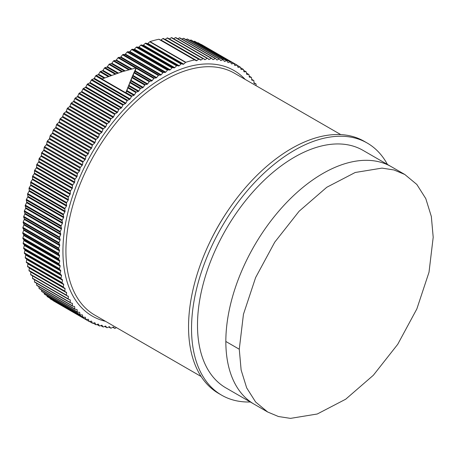 <?xml version="1.0" encoding="UTF-8"?>
<svg xmlns="http://www.w3.org/2000/svg" width="456" height="456" viewBox="0 0 456 456"><rect width="100%" height="100%" fill="white"/><g stroke="black" fill="none" stroke-linecap="round" stroke-linejoin="round"><path stroke-width="0.68" d="M367.245 143.059L364.264 141.337A145.572 84.046 120 0 0 252.088 180.337A145.572 84.046 120 0 0 188.545 326.832A145.572 84.046 120 0 0 218.698 393.471L221.679 395.198A145.572 84.046 -60 0 1 191.531 328.559A145.572 84.046 -60 0 1 255.069 182.058A145.572 84.046 -60 0 1 367.245 143.059A145.572 84.046 -60 0 1 387.452 164.468M250.321 401.987A145.572 84.046 -60 0 1 221.679 395.198M404.797 174.483L416.835 184.463L425.79 198.611L431.33 216.463L433.2 237.262L429.016 272.215L416.847 308.929L397.723 344.32L373.333 375.277L345.711 399.205L317.262 414.002L290.483 418.38L278.451 416.522L267.666 412.002L255.628 402.021L246.679 387.879L241.133 370.027L239.269 349.228L243.453 314.275L255.622 277.561L274.74 242.17L299.136 211.213L326.752 187.285L355.201 172.488L381.98 168.11L394.012 169.968L404.797 174.483L363.027 150.366A137.131 79.173 120 0 0 257.355 187.108A137.131 79.173 120 0 0 197.494 325.111A137.131 79.173 120 0 0 225.897 387.891L254.243 404.25A137.131 79.173 -60 0 1 225.84 341.476A137.131 79.173 -60 0 1 285.701 203.473A137.131 79.173 -60 0 1 391.373 166.731L391.373 166.731A137.131 79.173 -60 0 1 391.47 166.793M116.417 327.602L115.14 328.337A0.844 0.484 -60 0 1 114.718 328.383A0.844 0.484 -60 0 1 114.65 328.326L113.538 327.134A0.844 0.484 120 0 0 113.47 327.077A0.844 0.484 120 0 0 113.333 327.043A0.844 0.484 120 0 0 113.071 327.106L111.133 328.132A0.844 0.484 -60 0 1 110.74 328.155A0.844 0.484 -60 0 1 110.654 328.086L109.611 326.798A0.844 0.484 120 0 0 109.417 326.69A0.844 0.484 120 0 0 109.161 326.741L107.228 327.664A0.844 0.484 -60 0 1 106.858 327.676A0.844 0.484 -60 0 1 106.761 327.59L105.792 326.211A0.844 0.484 120 0 0 105.695 326.12A0.844 0.484 120 0 0 105.604 326.086A0.844 0.484 120 0 0 105.353 326.125L103.426 326.941A0.844 0.484 -60 0 1 103.079 326.946A0.844 0.484 -60 0 1 102.976 326.838L102.076 325.367A0.844 0.484 120 0 0 101.967 325.259A0.844 0.484 120 0 0 101.899 325.231A0.844 0.484 120 0 0 101.654 325.253L99.739 325.966A0.844 0.484 -60 0 1 99.419 325.96A0.844 0.484 -60 0 1 99.3 325.829L98.479 324.273A0.844 0.484 120 0 0 98.359 324.148A0.844 0.484 120 0 0 98.314 324.125A0.844 0.484 120 0 0 98.069 324.13L96.17 324.74A0.844 0.484 -60 0 1 95.88 324.723A0.844 0.484 -60 0 1 95.749 324.575L95.008 322.928A0.844 0.484 120 0 0 94.876 322.78A0.844 0.484 120 0 0 94.848 322.768A0.844 0.484 120 0 0 94.609 322.757L92.733 323.258A0.844 0.484 -60 0 1 92.465 323.236A0.844 0.484 -60 0 1 92.329 323.065L91.662 321.343A0.844 0.484 120 0 0 91.525 321.166A0.844 0.484 120 0 0 91.28 321.138L89.427 321.537A0.844 0.484 -60 0 1 89.188 321.503A0.844 0.484 -60 0 1 89.04 321.309L88.458 319.508A0.844 0.484 120 0 0 88.316 319.32A0.844 0.484 120 0 0 88.088 319.28L86.264 319.565A0.844 0.484 -60 0 1 86.047 319.531A0.844 0.484 -60 0 1 85.893 319.308L85.392 317.433A0.844 0.484 120 0 0 85.261 317.233A0.844 0.484 120 0 0 85.238 317.216A0.844 0.484 120 0 0 85.044 317.176L83.248 317.353A0.844 0.484 -60 0 1 83.055 317.319A0.844 0.484 -60 0 1 82.895 317.074L82.473 315.125A0.844 0.484 120 0 0 82.354 314.908A0.844 0.484 120 0 0 82.314 314.879A0.844 0.484 120 0 0 82.143 314.839L80.381 314.908A0.844 0.484 -60 0 1 80.21 314.868A0.844 0.484 -60 0 1 80.045 314.6L79.709 312.582A0.844 0.484 120 0 0 79.6 312.36A0.844 0.484 120 0 0 79.543 312.314A0.844 0.484 120 0 0 79.395 312.274L77.674 312.229A0.844 0.484 -60 0 1 77.526 312.189A0.844 0.484 -60 0 1 77.36 311.893L77.104 309.818A0.844 0.484 120 0 0 77.007 309.578A0.844 0.484 120 0 0 76.933 309.516A0.844 0.484 120 0 0 76.813 309.476L75.132 309.328A0.844 0.484 -60 0 1 75.006 309.288A0.844 0.484 -60 0 1 74.835 308.963L74.664 306.825A0.844 0.484 120 0 0 74.579 306.575A0.844 0.484 120 0 0 74.391 306.46L72.755 306.204A0.844 0.484 -60 0 1 72.652 306.17A0.844 0.484 -60 0 1 72.475 305.811L72.39 303.622A0.844 0.484 120 0 0 72.322 303.36A0.844 0.484 120 0 0 72.219 303.263A0.844 0.484 120 0 0 72.139 303.229L70.549 302.864A0.844 0.484 -60 0 1 70.469 302.83A0.844 0.484 -60 0 1 70.292 302.448L70.292 300.202A0.844 0.484 120 0 0 70.23 299.934A0.844 0.484 120 0 0 70.116 299.814A0.844 0.484 120 0 0 70.059 299.791L68.52 299.313A0.844 0.484 -60 0 1 68.457 299.29A0.844 0.484 -60 0 1 68.286 298.874L68.371 296.582A0.844 0.484 120 0 0 68.32 296.303A0.844 0.484 120 0 0 68.195 296.166A0.844 0.484 120 0 0 68.155 296.149L66.667 295.568A0.844 0.484 -60 0 1 66.633 295.545A0.844 0.484 -60 0 1 66.456 295.1L66.627 292.769A0.844 0.484 120 0 0 66.587 292.478A0.844 0.484 120 0 0 66.456 292.319A0.844 0.484 120 0 0 66.439 292.307L65.003 291.623A0.844 0.484 -60 0 1 64.986 291.612A0.844 0.484 -60 0 1 64.815 291.133L65.071 288.762A0.844 0.484 120 0 0 65.043 288.466A0.844 0.484 120 0 0 64.9 288.283L63.526 287.491A0.844 0.484 -60 0 1 63.361 286.978L63.697 284.578A0.844 0.484 120 0 0 63.68 284.27A0.844 0.484 120 0 0 63.549 284.077L62.238 283.182A0.844 0.484 -60 0 1 62.096 282.646L62.518 280.218A0.844 0.484 120 0 0 62.512 279.904A0.844 0.484 120 0 0 62.392 279.693L61.144 278.696A0.844 0.484 -60 0 1 61.024 278.143L61.526 275.686A0.844 0.484 120 0 0 61.531 275.373A0.844 0.484 120 0 0 61.423 275.15L60.238 274.056A0.844 0.484 -60 0 1 60.146 273.48L60.728 271.006A0.844 0.484 120 0 0 60.751 270.682A0.844 0.484 120 0 0 60.648 270.448L59.536 269.257A0.844 0.484 -60 0 1 59.462 268.669L60.124 266.173A0.844 0.484 120 0 0 60.158 265.848A0.844 0.484 120 0 0 60.067 265.603L59.023 264.315A0.844 0.484 -60 0 1 58.978 263.71L59.719 261.208A0.844 0.484 120 0 0 59.764 260.872A0.844 0.484 120 0 0 59.685 260.615L58.716 259.236A0.844 0.484 -60 0 1 58.693 258.615L59.514 256.107A0.844 0.484 120 0 0 59.565 255.77A0.844 0.484 120 0 0 59.502 255.502L58.602 254.032A0.844 0.484 -60 0 1 58.602 253.399L59.502 250.891A0.844 0.484 120 0 0 59.565 250.549A0.844 0.484 120 0 0 59.514 250.276L58.693 248.714A0.844 0.484 -60 0 1 58.716 248.064L59.685 245.562A0.844 0.484 120 0 0 59.764 245.22A0.844 0.484 120 0 0 59.719 244.935L58.978 243.293A0.844 0.484 -60 0 1 59.023 242.632L60.067 240.135A0.844 0.484 120 0 0 60.158 239.788A0.844 0.484 120 0 0 60.124 239.497L59.462 237.77A0.844 0.484 -60 0 1 59.536 237.103L60.648 234.618A0.844 0.484 120 0 0 60.751 234.27A0.844 0.484 120 0 0 60.728 233.974L60.146 232.167A0.844 0.484 -60 0 1 60.238 231.488L61.423 229.026A0.844 0.484 120 0 0 61.531 228.678A0.844 0.484 120 0 0 61.526 228.37L61.024 226.489A0.844 0.484 -60 0 1 61.144 225.8L62.392 223.36A0.844 0.484 120 0 0 62.512 223.012A0.844 0.484 120 0 0 62.518 222.699L62.096 220.75A0.844 0.484 -60 0 1 62.238 220.054L63.549 217.643A0.844 0.484 120 0 0 63.68 217.295A0.844 0.484 120 0 0 63.697 216.97L63.361 214.958A0.844 0.484 -60 0 1 63.526 214.257L64.9 211.875A0.844 0.484 120 0 0 65.043 211.527A0.844 0.484 120 0 0 65.071 211.202L64.815 209.127A0.844 0.484 -60 0 1 65.003 208.42L66.439 206.078A0.844 0.484 120 0 0 66.587 205.73A0.844 0.484 120 0 0 66.627 205.399L66.456 203.262A0.844 0.484 -60 0 1 66.667 202.549L68.155 200.252A0.844 0.484 120 0 0 68.32 199.905A0.844 0.484 120 0 0 68.371 199.568L68.286 197.38A0.844 0.484 -60 0 1 68.52 196.667L70.059 194.41A0.844 0.484 120 0 0 70.23 194.068A0.844 0.484 120 0 0 70.292 193.732L70.292 191.486A0.844 0.484 -60 0 1 70.549 190.773L72.139 188.573A0.844 0.484 120 0 0 72.322 188.231A0.844 0.484 120 0 0 72.39 187.889L72.475 185.598A0.844 0.484 -60 0 1 72.755 184.891L74.391 182.742A0.844 0.484 120 0 0 74.579 182.406A0.844 0.484 120 0 0 74.664 182.058L74.835 179.727A0.844 0.484 -60 0 1 75.132 179.02L76.813 176.928A0.844 0.484 120 0 0 77.007 176.597A0.844 0.484 120 0 0 77.104 176.25L77.36 173.884A0.844 0.484 -60 0 1 77.674 173.177L79.395 171.148A0.844 0.484 120 0 0 79.6 170.823A0.844 0.484 120 0 0 79.709 170.476L80.045 168.07A0.844 0.484 -60 0 1 80.381 167.375L82.143 165.408A0.844 0.484 120 0 0 82.354 165.095A0.844 0.484 120 0 0 82.473 164.741L82.895 162.313A0.844 0.484 -60 0 1 83.248 161.618L85.044 159.725A0.844 0.484 120 0 0 85.261 159.418A0.844 0.484 120 0 0 85.392 159.064L85.893 156.607A0.844 0.484 -60 0 1 86.264 155.923L88.088 154.105A0.844 0.484 120 0 0 88.316 153.803A0.844 0.484 120 0 0 88.458 153.455L89.04 150.976A0.844 0.484 -60 0 1 89.427 150.303L91.28 148.559A0.844 0.484 120 0 0 91.513 148.263A0.844 0.484 120 0 0 91.662 147.915L92.329 145.424A0.844 0.484 -60 0 1 92.733 144.763L94.609 143.099A0.844 0.484 120 0 0 94.848 142.814A0.844 0.484 120 0 0 95.008 142.466L95.749 139.963A0.844 0.484 -60 0 1 96.17 139.314L98.069 137.729A0.844 0.484 120 0 0 98.314 137.456A0.844 0.484 120 0 0 98.479 137.113L99.3 134.605A0.844 0.484 -60 0 1 99.739 133.967L101.654 132.474A0.844 0.484 120 0 0 101.899 132.206A0.844 0.484 120 0 0 102.076 131.864L102.976 129.361A0.844 0.484 -60 0 1 103.426 128.734L105.353 127.327A0.844 0.484 120 0 0 105.604 127.07A0.844 0.484 120 0 0 105.792 126.739L106.761 124.231A0.844 0.484 -60 0 1 107.228 123.622L109.161 122.311A0.844 0.484 120 0 0 109.417 122.065A0.844 0.484 120 0 0 109.611 121.735L110.654 119.238A0.844 0.484 -60 0 1 111.133 118.645L113.071 117.426A0.844 0.484 120 0 0 113.333 117.192A0.844 0.484 120 0 0 113.538 116.867L114.65 114.388A0.844 0.484 -60 0 1 115.14 113.812L117.084 112.689A0.844 0.484 120 0 0 117.346 112.467A0.844 0.484 120 0 0 117.557 112.147L118.737 109.685A0.844 0.484 -60 0 1 119.238 109.126L121.176 108.106A0.844 0.484 120 0 0 121.444 107.895A0.844 0.484 120 0 0 121.661 107.582L122.909 105.142A0.844 0.484 -60 0 1 123.416 104.606L125.354 103.683A0.844 0.484 120 0 0 125.622 103.483A0.844 0.484 120 0 0 125.845 103.176L127.156 100.765A0.844 0.484 -60 0 1 127.674 100.252L129.601 99.431A0.844 0.484 120 0 0 129.869 99.243A0.844 0.484 120 0 0 130.102 98.946L131.476 96.569A0.844 0.484 -60 0 1 132.001 96.073L133.91 95.355A0.844 0.484 120 0 0 134.184 95.184A0.844 0.484 120 0 0 134.417 94.894L135.854 92.551A0.844 0.484 -60 0 1 136.384 92.078L138.282 91.474A0.844 0.484 120 0 0 138.55 91.314A0.844 0.484 120 0 0 138.795 91.029L140.283 88.732A0.844 0.484 -60 0 1 140.819 88.282L142.694 87.78A0.844 0.484 120 0 0 142.967 87.632A0.844 0.484 120 0 0 143.212 87.358L144.751 85.107A0.844 0.484 -60 0 1 145.299 84.679L147.151 84.286A0.844 0.484 120 0 0 147.419 84.155A0.844 0.484 120 0 0 147.67 83.893L149.26 81.687A0.844 0.484 -60 0 1 149.807 81.288L151.631 81.003A0.844 0.484 120 0 0 151.899 80.883A0.844 0.484 120 0 0 152.156 80.632L153.797 78.483A0.844 0.484 -60 0 1 154.345 78.113L156.14 77.93A0.844 0.484 120 0 0 156.408 77.828A0.844 0.484 120 0 0 156.665 77.588L158.346 75.496A0.844 0.484 -60 0 1 158.899 75.149L160.66 75.08A0.844 0.484 120 0 0 160.922 74.995A0.844 0.484 120 0 0 161.185 74.761L162.912 72.732A0.844 0.484 -60 0 1 163.459 72.413L165.186 72.458A0.844 0.484 120 0 0 165.448 72.384A0.844 0.484 120 0 0 165.71 72.162L167.472 70.201A0.844 0.484 -60 0 1 168.025 69.91L169.706 70.059A0.844 0.484 120 0 0 169.963 70.002A0.844 0.484 120 0 0 170.23 69.796L172.026 67.904A0.844 0.484 -60 0 1 172.573 67.642L174.215 67.898A0.844 0.484 120 0 0 174.466 67.858A0.844 0.484 120 0 0 174.739 67.665L176.563 65.841A0.844 0.484 -60 0 1 177.11 65.613L178.701 65.977A0.844 0.484 120 0 0 178.951 65.949A0.844 0.484 120 0 0 179.219 65.767L181.072 64.028A0.844 0.484 -60 0 1 181.619 63.823L183.158 64.296A0.844 0.484 120 0 0 183.403 64.285A0.844 0.484 120 0 0 183.677 64.119L185.552 62.455A0.844 0.484 -60 0 1 185.837 62.284A147.995 85.449 -60 0 1 194.655 59.918A0.844 0.484 -60 0 1 194.894 59.953L196.268 60.745A0.844 0.484 120 0 0 196.502 60.773A0.844 0.484 120 0 0 196.77 60.654L198.696 59.246A0.844 0.484 -60 0 1 199.198 59.155A0.844 0.484 -60 0 1 199.215 59.166L200.526 60.061A0.844 0.484 120 0 0 200.543 60.072A0.844 0.484 120 0 0 200.748 60.106A0.844 0.484 120 0 0 201.016 59.998L202.954 58.687A0.844 0.484 -60 0 1 203.427 58.613A0.844 0.484 -60 0 1 203.461 58.636L204.71 59.633A0.844 0.484 120 0 0 204.744 59.656A0.844 0.484 120 0 0 204.926 59.696A0.844 0.484 120 0 0 205.194 59.599L207.132 58.379A0.844 0.484 -60 0 1 207.583 58.322A0.844 0.484 -60 0 1 207.634 58.362L208.814 59.457A0.844 0.484 120 0 0 208.865 59.497A0.844 0.484 120 0 0 209.025 59.536A0.844 0.484 120 0 0 209.287 59.457L211.231 58.334A0.844 0.484 -60 0 1 211.652 58.288A0.844 0.484 -60 0 1 211.721 58.345L212.832 59.536A0.844 0.484 120 0 0 212.901 59.593A0.844 0.484 120 0 0 213.037 59.633A0.844 0.484 120 0 0 213.3 59.565L215.238 58.545A0.844 0.484 -60 0 1 215.631 58.516A0.844 0.484 -60 0 1 215.716 58.585L216.76 59.873A0.844 0.484 120 0 0 216.953 59.981A0.844 0.484 120 0 0 217.21 59.93L219.142 59.006A0.844 0.484 -60 0 1 219.513 58.995A0.844 0.484 -60 0 1 219.61 59.081L220.579 60.466A0.844 0.484 120 0 0 220.675 60.551A0.844 0.484 120 0 0 220.767 60.585A0.844 0.484 120 0 0 221.017 60.545L222.944 59.73A0.844 0.484 -60 0 1 223.292 59.725A0.844 0.484 -60 0 1 223.394 59.833L224.295 61.303A0.844 0.484 120 0 0 224.403 61.412A0.844 0.484 120 0 0 224.472 61.44A0.844 0.484 120 0 0 224.717 61.417L226.632 60.705A0.844 0.484 -60 0 1 226.951 60.711A0.844 0.484 -60 0 1 227.071 60.842L227.892 62.398A0.844 0.484 120 0 0 228.011 62.523A0.844 0.484 120 0 0 228.057 62.546A0.844 0.484 120 0 0 228.302 62.54L230.2 61.93A0.844 0.484 -60 0 1 230.491 61.948A0.844 0.484 -60 0 1 230.622 62.096L231.363 63.743A0.844 0.484 120 0 0 231.494 63.891A0.844 0.484 120 0 0 231.523 63.903A0.844 0.484 120 0 0 231.762 63.914L233.637 63.412A0.844 0.484 -60 0 1 233.905 63.435A0.844 0.484 -60 0 1 234.042 63.606L234.709 65.333A0.844 0.484 120 0 0 234.846 65.504A0.844 0.484 120 0 0 234.857 65.504A0.844 0.484 120 0 0 235.091 65.533L236.943 65.14A0.844 0.484 -60 0 1 237.183 65.168A0.844 0.484 -60 0 1 237.331 65.362L237.912 67.163A0.844 0.484 120 0 0 238.055 67.351A0.844 0.484 120 0 0 238.06 67.357A0.844 0.484 120 0 0 238.277 67.391L240.107 67.106A0.844 0.484 -60 0 1 240.323 67.14A0.844 0.484 -60 0 1 240.477 67.363L240.979 69.238A0.844 0.484 120 0 0 241.11 69.437A0.844 0.484 120 0 0 241.133 69.454A0.844 0.484 120 0 0 241.327 69.494L243.122 69.318A0.844 0.484 -60 0 1 243.316 69.352A0.844 0.484 -60 0 1 243.475 69.597L243.897 71.546A0.844 0.484 120 0 0 244.017 71.763A0.844 0.484 120 0 0 244.057 71.791A0.844 0.484 120 0 0 244.228 71.831L245.989 71.763A0.844 0.484 -60 0 1 246.16 71.803A0.844 0.484 -60 0 1 246.325 72.076L246.662 74.089A0.844 0.484 120 0 0 246.764 74.317A0.844 0.484 120 0 0 246.827 74.362A0.844 0.484 120 0 0 246.975 74.396L248.697 74.442A0.844 0.484 -60 0 1 248.839 74.482A0.844 0.484 -60 0 1 249.01 74.778L249.267 76.859A0.844 0.484 120 0 0 249.358 77.092A0.844 0.484 120 0 0 249.438 77.155A0.844 0.484 120 0 0 249.557 77.195L251.239 77.343A0.844 0.484 -60 0 1 251.364 77.383A0.844 0.484 -60 0 1 251.535 77.708L251.706 79.846A0.844 0.484 120 0 0 251.792 80.096A0.844 0.484 120 0 0 251.98 80.21L253.616 80.467A0.844 0.484 -60 0 1 253.718 80.501A0.844 0.484 -60 0 1 253.895 80.86L253.981 83.055A0.844 0.484 120 0 0 254.049 83.311A0.844 0.484 120 0 0 254.152 83.408A0.844 0.484 120 0 0 254.231 83.442L255.822 83.807A0.844 0.484 -60 0 1 255.901 83.841A0.844 0.484 -60 0 1 256.078 84.223L256.078 85.699M199.175 59.143L163.408 38.492A0.844 0.484 120 0 0 163.39 38.481A0.844 0.484 120 0 0 162.895 38.578L160.968 39.98A0.844 0.484 -60 0 1 160.694 40.105A0.844 0.484 -60 0 1 160.472 40.077M194.894 59.953L159.093 39.279A0.844 0.484 120 0 0 158.853 39.25A147.995 85.449 120 0 0 150.03 41.616A0.844 0.484 120 0 0 149.75 41.781L147.875 43.445A0.844 0.484 -60 0 1 147.601 43.616A0.844 0.484 -60 0 1 147.356 43.628L145.812 43.149A0.844 0.484 120 0 0 145.27 43.354L143.418 45.098A0.844 0.484 -60 0 1 143.15 45.281A0.844 0.484 -60 0 1 142.899 45.309L141.309 44.939A0.844 0.484 120 0 0 140.761 45.172L138.932 46.991A0.844 0.484 -60 0 1 138.664 47.185A0.844 0.484 -60 0 1 138.407 47.23L136.771 46.968A0.844 0.484 120 0 0 136.224 47.23L134.429 49.128A0.844 0.484 -60 0 1 134.161 49.333A0.844 0.484 -60 0 1 133.899 49.39L132.217 49.242A0.844 0.484 120 0 0 131.67 49.527L129.909 51.494A0.844 0.484 -60 0 1 129.641 51.71A0.844 0.484 -60 0 1 129.379 51.784L127.657 51.745A0.844 0.484 120 0 0 127.104 52.064L125.383 54.093A0.844 0.484 -60 0 1 125.121 54.321A0.844 0.484 -60 0 1 124.858 54.412L123.097 54.481A0.844 0.484 120 0 0 122.544 54.823L120.863 56.92A0.844 0.484 -60 0 1 120.606 57.16A0.844 0.484 -60 0 1 120.338 57.262L118.543 57.439A0.844 0.484 120 0 0 117.99 57.809L116.354 59.964A0.844 0.484 -60 0 1 116.098 60.215A0.844 0.484 -60 0 1 115.83 60.334L114.006 60.619A0.844 0.484 120 0 0 113.459 61.018L111.868 63.224A0.844 0.484 -60 0 1 111.617 63.487A0.844 0.484 -60 0 1 111.344 63.618L109.491 64.011A0.844 0.484 120 0 0 108.95 64.433L107.411 66.69A0.844 0.484 -60 0 1 107.16 66.964A0.844 0.484 -60 0 1 106.892 67.106L105.017 67.608A0.844 0.484 120 0 0 104.475 68.058L102.988 70.361A0.844 0.484 -60 0 1 102.748 70.64A0.844 0.484 -60 0 1 102.475 70.8L100.582 71.41A0.844 0.484 120 0 0 100.046 71.883L98.616 74.225A0.844 0.484 -60 0 1 98.382 74.516A0.844 0.484 -60 0 1 98.108 74.687L96.199 75.4A0.844 0.484 120 0 0 95.669 75.895L94.295 78.278A0.844 0.484 -60 0 1 94.067 78.574A0.844 0.484 -60 0 1 93.799 78.763L91.873 79.578A0.844 0.484 120 0 0 91.354 80.096L90.043 82.507A0.844 0.484 -60 0 1 89.821 82.815A0.844 0.484 -60 0 1 89.547 83.009L87.615 83.932A0.844 0.484 120 0 0 87.107 84.468L85.859 86.908A0.844 0.484 -60 0 1 85.642 87.221A0.844 0.484 -60 0 1 85.375 87.432L83.431 88.458A0.844 0.484 120 0 0 82.935 89.017L81.749 91.474A0.844 0.484 -60 0 1 81.544 91.799A0.844 0.484 -60 0 1 81.276 92.021L79.338 93.138A0.844 0.484 120 0 0 78.848 93.714L77.731 96.199A0.844 0.484 -60 0 1 77.531 96.524A0.844 0.484 -60 0 1 77.269 96.757L75.331 97.977A0.844 0.484 120 0 0 74.852 98.57L73.809 101.061A0.844 0.484 -60 0 1 73.615 101.392A0.844 0.484 -60 0 1 73.359 101.642L71.421 102.953A0.844 0.484 120 0 0 70.959 103.563L69.985 106.066A0.844 0.484 -60 0 1 69.802 106.402A0.844 0.484 -60 0 1 69.546 106.658L67.619 108.061A0.844 0.484 120 0 0 67.169 108.688L66.274 111.196A0.844 0.484 -60 0 1 66.097 111.538A0.844 0.484 -60 0 1 65.846 111.8L63.937 113.293A0.844 0.484 120 0 0 63.498 113.937L62.677 116.44A0.844 0.484 -60 0 1 62.512 116.787A0.844 0.484 -60 0 1 62.267 117.061L60.369 118.64A0.844 0.484 120 0 0 59.947 119.295L59.206 121.798A0.844 0.484 -60 0 1 59.046 122.14A0.844 0.484 -60 0 1 58.807 122.425L56.932 124.089A0.844 0.484 120 0 0 56.527 124.756L55.86 127.247A0.844 0.484 -60 0 1 55.712 127.594A0.844 0.484 -60 0 1 55.478 127.885L53.626 129.629A0.844 0.484 120 0 0 53.238 130.308L52.651 132.781A0.844 0.484 -60 0 1 52.514 133.129A0.844 0.484 -60 0 1 52.286 133.431L50.462 135.255A0.844 0.484 120 0 0 50.092 135.939L49.59 138.396A0.844 0.484 -60 0 1 49.459 138.744A0.844 0.484 -60 0 1 49.237 139.051L47.447 140.95A0.844 0.484 120 0 0 47.088 141.639L46.672 144.073A0.844 0.484 -60 0 1 46.552 144.421A0.844 0.484 -60 0 1 46.341 144.74L44.58 146.701A0.844 0.484 120 0 0 44.243 147.402L43.907 149.807A0.844 0.484 -60 0 1 43.799 150.155A0.844 0.484 -60 0 1 43.594 150.474L41.872 152.509A0.844 0.484 120 0 0 41.553 153.21L41.302 155.581A0.844 0.484 -60 0 1 41.205 155.929A0.844 0.484 -60 0 1 41.006 156.26L39.324 158.352A0.844 0.484 120 0 0 39.028 159.058L38.863 161.39A0.844 0.484 -60 0 1 38.777 161.737A0.844 0.484 -60 0 1 38.589 162.068L36.947 164.217A0.844 0.484 120 0 0 36.674 164.929L36.588 167.221A0.844 0.484 -60 0 1 36.514 167.563A0.844 0.484 -60 0 1 36.337 167.899L34.742 170.105A0.844 0.484 120 0 0 34.491 170.818L34.491 173.058A0.844 0.484 -60 0 1 34.428 173.4A0.844 0.484 -60 0 1 34.257 173.742L32.712 175.999A0.844 0.484 120 0 0 32.484 176.706L32.564 178.9A0.844 0.484 -60 0 1 32.518 179.236A0.844 0.484 -60 0 1 32.353 179.578L30.865 181.881A0.844 0.484 120 0 0 30.655 182.588L30.826 184.726A0.844 0.484 -60 0 1 30.786 185.056A0.844 0.484 -60 0 1 30.632 185.404L29.201 187.747A0.844 0.484 120 0 0 29.013 188.453L29.264 190.534A0.844 0.484 -60 0 1 29.241 190.859A0.844 0.484 -60 0 1 29.098 191.206L27.725 193.583A0.844 0.484 120 0 0 27.559 194.29L27.896 196.302A0.844 0.484 -60 0 1 27.879 196.621A0.844 0.484 -60 0 1 27.748 196.975L26.437 199.386A0.844 0.484 120 0 0 26.294 200.081L26.71 202.025A0.844 0.484 -60 0 1 26.71 202.344A0.844 0.484 -60 0 1 26.585 202.692L25.337 205.132A0.844 0.484 120 0 0 25.217 205.821L25.724 207.697A0.844 0.484 -60 0 1 25.73 208.004A0.844 0.484 -60 0 1 25.622 208.352L24.436 210.814A0.844 0.484 120 0 0 24.339 211.498L24.926 213.3A0.844 0.484 -60 0 1 24.943 213.602A0.844 0.484 -60 0 1 24.846 213.95L23.729 216.429A0.844 0.484 120 0 0 23.661 217.102L24.322 218.829A0.844 0.484 -60 0 1 24.356 219.119A0.844 0.484 -60 0 1 24.265 219.467L23.222 221.958A0.844 0.484 120 0 0 23.176 222.619L23.917 224.266A0.844 0.484 -60 0 1 23.963 224.546A0.844 0.484 -60 0 1 23.883 224.893L22.914 227.396A0.844 0.484 120 0 0 22.885 228.046L23.706 229.602A0.844 0.484 -60 0 1 23.763 229.875A0.844 0.484 -60 0 1 23.695 230.217L22.8 232.725A0.844 0.484 120 0 0 22.8 233.364L23.695 234.834A0.844 0.484 -60 0 1 23.763 235.096A0.844 0.484 -60 0 1 23.706 235.438L22.885 237.946A0.844 0.484 120 0 0 22.914 238.568L23.883 239.947A0.844 0.484 -60 0 1 23.963 240.204A0.844 0.484 -60 0 1 23.917 240.534L23.176 243.037A0.844 0.484 120 0 0 23.222 243.641L24.265 244.935A0.844 0.484 -60 0 1 24.356 245.174A0.844 0.484 -60 0 1 24.322 245.505L23.661 247.996A0.844 0.484 120 0 0 23.729 248.583L24.846 249.78A0.844 0.484 -60 0 1 24.943 250.013A0.844 0.484 -60 0 1 24.926 250.338L24.339 252.812A0.844 0.484 120 0 0 24.436 253.382L25.622 254.482A0.844 0.484 -60 0 1 25.73 254.699A0.844 0.484 -60 0 1 25.724 255.018L25.217 257.475A0.844 0.484 120 0 0 25.337 258.028L26.585 259.025A0.844 0.484 -60 0 1 26.71 259.23A0.844 0.484 -60 0 1 26.71 259.544L26.294 261.978A0.844 0.484 120 0 0 26.437 262.508L27.748 263.403A0.844 0.484 -60 0 1 27.879 263.602A0.844 0.484 -60 0 1 27.896 263.904L27.559 266.31A0.844 0.484 120 0 0 27.725 266.817L29.098 267.615A0.844 0.484 -60 0 1 29.241 267.797A0.844 0.484 -60 0 1 29.264 268.094L29.013 270.459A0.844 0.484 120 0 0 29.184 270.938A0.844 0.484 120 0 0 29.201 270.95L64.969 291.601L29.184 270.938M30.808 271.879A0.844 0.484 -60 0 1 30.826 272.095L30.655 274.426A0.844 0.484 120 0 0 30.826 274.877A0.844 0.484 120 0 0 30.865 274.894L66.593 295.522M32.57 275.88A0.844 0.484 -60 0 1 32.564 275.914L32.484 278.2A0.844 0.484 120 0 0 32.655 278.622A0.844 0.484 120 0 0 32.712 278.644L68.406 299.25M34.491 279.676L34.491 281.774A0.844 0.484 120 0 0 34.662 282.161A0.844 0.484 120 0 0 34.742 282.19L70.401 302.778M36.6 283.279L36.674 285.142A0.844 0.484 120 0 0 36.85 285.496A0.844 0.484 120 0 0 36.947 285.53M38.902 286.681L39.028 288.289A0.844 0.484 120 0 0 39.205 288.62A0.844 0.484 120 0 0 39.324 288.659M41.393 289.885L41.553 291.224A0.844 0.484 120 0 0 41.724 291.521A0.844 0.484 120 0 0 41.872 291.561M44.067 292.872L44.243 293.926A0.844 0.484 120 0 0 44.409 294.2A0.844 0.484 120 0 0 44.58 294.24M46.928 295.653L47.088 296.4A0.844 0.484 120 0 0 47.253 296.645L83.055 317.319M49.978 298.218L50.092 298.64A0.844 0.484 120 0 0 50.245 298.857L86.047 319.531M53.215 300.572L53.238 300.641A0.844 0.484 120 0 0 53.386 300.835L89.188 321.503M237.183 65.168L201.381 44.494A0.844 0.484 120 0 0 201.136 44.466L201.073 44.483M198.24 42.938A0.844 0.484 120 0 0 198.103 42.767A0.844 0.484 120 0 0 197.836 42.739L197.414 42.853M194.815 41.428A0.844 0.484 120 0 0 194.689 41.279A0.844 0.484 120 0 0 194.393 41.262L193.669 41.496M191.263 40.168A0.844 0.484 120 0 0 191.149 40.042A0.844 0.484 120 0 0 190.83 40.037L189.827 40.407M187.593 39.165A0.844 0.484 120 0 0 187.484 39.056A0.844 0.484 120 0 0 187.142 39.056L185.9 39.587M183.808 38.412A0.844 0.484 120 0 0 183.711 38.321A0.844 0.484 120 0 0 183.34 38.338L181.887 39.028M179.909 37.916A0.844 0.484 120 0 0 179.829 37.842A0.844 0.484 120 0 0 179.436 37.871L177.789 38.737M211.573 58.26L175.919 37.671A0.844 0.484 120 0 0 175.851 37.62A0.844 0.484 120 0 0 175.429 37.66L173.611 38.709M207.526 58.3L171.832 37.688A0.844 0.484 120 0 0 171.781 37.654A0.844 0.484 120 0 0 171.331 37.711L169.393 38.925A0.844 0.484 -60 0 1 169.364 38.942M203.387 58.59L167.66 37.962A0.844 0.484 120 0 0 167.626 37.939A0.844 0.484 120 0 0 167.147 38.013L165.214 39.33A0.844 0.484 -60 0 1 165.021 39.421M43.069 164.656A137.974 79.663 -60 0 1 43.337 163.972M77.834 104.224A137.974 79.663 -60 0 1 78.289 103.649M136.167 67.881L135.158 71.216L134.053 72.481L131.949 77.281L125.77 92.796L101.899 79.013L122.271 71.695L136.167 67.881L134.053 72.481L133.072 75.873L131.949 77.281L131.117 80.37L143.212 87.358M144.751 85.107L131.83 77.651M131.117 80.37L129.863 82.279L129.054 85.414L138.795 91.029M140.283 88.732L129.749 82.644M129.054 85.414L127.8 87.461L126.91 90.983L125.77 92.796M114.929 74.089L104.475 68.058M121.775 71.848L108.95 64.433M107.411 66.69L118.281 72.96M102.988 70.361L111.52 75.291M109.611 121.735L73.809 101.061M73.359 101.642L109.161 122.311M74.664 182.058L38.863 161.39M38.589 162.068L74.391 182.742M63.526 287.491L27.725 266.817M29.098 267.615L64.9 288.283L29.098 267.615M73.9 306.386L74.664 306.825M216.446 59.491L217.21 59.93L216.446 59.491M106.932 120.19A137.974 79.663 120 0 0 106.476 120.76M71.98 180.508A137.974 79.663 120 0 0 71.712 181.192M340.786 134.605L234.509 73.245A139.661 80.632 120 0 0 164.679 80.159A139.661 80.632 120 0 0 65.921 251.216A139.661 80.632 120 0 0 94.848 315.147L201.124 376.508M209.315 243.247A139.661 80.632 -60 0 1 229.476 208.329M225.84 341.476L239.269 349.228M254.34 404.312A137.131 79.173 -60 0 1 254.243 404.25L267.666 412.002M245.203 79.418A141.77 81.852 120 0 0 163.185 77.577A141.77 81.852 120 0 0 62.934 251.216A141.77 81.852 120 0 0 105.535 321.32M160.968 39.98L196.77 60.654M125.383 54.093L161.185 74.761M160.66 75.08L124.858 54.412M162.912 72.732L127.104 52.064M127.657 51.745L163.459 72.413M165.186 72.458L129.379 51.784M129.909 51.494L165.71 72.162M167.472 70.201L131.67 49.527M132.217 49.242L168.025 69.91M169.706 70.059L133.899 49.39M134.429 49.128L170.23 69.796M172.026 67.904L136.224 47.23M136.771 46.968L172.573 67.642M174.215 67.898L138.407 47.23M138.932 46.991L174.739 67.665M176.563 65.841L140.761 45.172M141.309 44.939L177.11 65.613M178.701 65.977L142.899 45.309M143.418 45.098L179.219 65.767M181.072 64.028L145.27 43.354M145.812 43.149L181.619 63.823M183.158 64.296L147.356 43.628M147.875 43.445L183.677 64.119M185.552 62.455L149.75 41.781M185.837 62.284L150.03 41.616M158.853 39.25L194.655 59.918M123.097 54.481L158.899 75.149M158.346 75.496L122.544 54.823M120.863 56.92L156.665 77.588M156.14 77.93L120.338 57.262M118.543 57.439L154.345 78.113M153.797 78.483L136.042 68.229M135.654 68.007L117.99 57.809M135.278 70.885L152.156 80.632M151.631 81.003L135.033 71.421M134.184 72.27L149.807 81.288M149.26 81.687L133.927 72.835M133.186 75.531L147.67 83.893M147.151 84.286L132.947 76.089M132.08 77.053L145.299 84.679M142.694 87.78L130.872 80.951M130 82.034L140.819 88.282M138.282 91.474L128.814 86.007M127.931 87.199L136.384 92.078M135.854 92.551L127.686 87.837M127.019 90.624L134.417 94.894M96.199 75.4L102.224 78.882M131.476 96.569L95.669 75.895M125.89 92.545L132.001 96.073M104.071 78.13L98.108 74.687M98.616 74.225L104.846 77.822M108.129 76.545L100.046 71.883M100.582 71.41L108.944 76.237M105.017 67.608L115.75 73.809M109.491 64.011L122.618 71.586M114.006 60.619L129.538 69.586M128.7 69.814L113.459 61.018M111.868 63.224L125.075 70.851M124.283 71.085L111.344 63.618M131.123 69.158L115.83 60.334M116.354 59.964L131.921 68.947M117.488 73.222L106.892 67.106M110.745 75.576L102.475 70.8M133.91 95.355L126.785 91.24M94.295 78.278L130.102 98.946M129.601 99.431L93.799 78.763M91.873 79.578L127.674 100.252M127.156 100.765L91.354 80.096M90.043 82.507L125.845 103.176M125.354 103.683L89.547 83.009M87.615 83.932L123.416 104.606M122.909 105.142L87.107 84.468M85.859 86.908L121.661 107.582M121.176 108.106L85.375 87.432M83.431 88.458L119.238 109.126M118.737 109.685L82.935 89.017M81.749 91.474L117.557 112.147M117.084 112.689L81.276 92.021M79.338 93.138L115.14 113.812M114.65 114.388L78.848 93.714M77.731 96.199L113.538 116.867M113.071 117.426L77.269 96.757M75.331 97.977L111.133 118.645M110.654 119.238L74.852 98.57M71.421 102.953L107.228 123.622M106.761 124.231L70.959 103.563M69.985 106.066L105.792 126.739M105.353 127.327L69.546 106.658M67.619 108.061L103.426 128.734M102.976 129.361L67.169 108.688M66.274 111.196L102.076 131.864M101.654 132.474L65.846 111.8M63.937 113.293L99.739 133.967M99.3 134.605L63.498 113.937M62.677 116.44L98.479 137.113M98.069 137.729L62.267 117.061M60.369 118.64L96.17 139.314M95.749 139.963L59.947 119.295M59.206 121.798L95.008 142.466M94.609 143.099L58.807 122.425M56.932 124.089L92.733 144.763M92.329 145.424L56.527 124.756M55.86 127.247L91.662 147.915M91.28 148.559L55.478 127.885M53.626 129.629L89.427 150.303M89.04 150.976L53.238 130.308M52.651 132.781L88.458 153.455M88.088 154.105L52.286 133.431M50.462 135.255L86.264 155.923M85.893 156.607L50.092 135.939M49.59 138.396L85.392 159.064M85.044 159.725L49.237 139.051M47.447 140.95L83.248 161.618M82.895 162.313L47.088 141.639M46.672 144.073L82.473 164.741M82.143 165.408L46.341 144.74M44.58 146.701L80.381 167.375M80.045 168.07L44.243 147.402M43.907 149.807L79.709 170.476M79.395 171.148L43.594 150.474M41.872 152.509L77.674 173.177M77.36 173.884L41.553 153.21M41.302 155.581L77.104 176.25M76.813 176.928L41.006 156.26M39.324 158.352L75.132 179.02M74.835 179.727L39.028 159.058M36.947 164.217L72.755 184.891M72.475 185.598L36.674 164.929M36.588 167.221L72.39 187.889M72.139 188.573L36.337 167.899M34.742 170.105L70.549 190.773M70.292 191.486L34.491 170.818M34.491 173.058L70.292 193.732M70.059 194.41L34.257 173.742M32.712 175.999L68.52 196.667M68.286 197.38L32.484 176.706M32.564 178.9L68.371 199.568M68.155 200.252L32.353 179.578M30.865 181.881L66.667 202.549M66.456 203.262L30.655 182.588M30.826 184.726L66.627 205.399M66.439 206.078L30.632 185.404M29.201 187.747L65.003 208.42M64.815 209.127L29.013 188.453M29.264 190.534L65.071 211.202M64.9 211.875L29.098 191.206M27.725 193.583L63.526 214.257M63.361 214.958L27.559 194.29M27.896 196.302L63.697 216.97M63.549 217.643L27.748 196.975M26.437 199.386L62.238 220.054M62.096 220.75L26.294 200.081M26.71 202.025L62.518 222.699M62.392 223.36L26.585 202.692M25.337 205.132L61.144 225.8M61.024 226.489L25.217 205.821M25.724 207.697L61.526 228.37M61.423 229.026L25.622 208.352M24.436 210.814L60.238 231.488M60.146 232.167L24.339 211.498M24.926 213.3L60.728 233.974M60.648 234.618L24.846 213.95M23.729 216.429L59.536 237.103M59.462 237.77L23.661 217.102M24.322 218.829L60.124 239.497M60.067 240.135L24.265 219.467M23.222 221.958L59.023 242.632M58.978 243.293L23.176 222.619M23.917 224.266L59.719 244.935M59.685 245.562L23.883 224.893M22.914 227.396L58.716 248.064M58.693 248.714L22.885 228.046M23.706 229.602L59.514 250.276M59.502 250.891L23.695 230.217M22.8 232.725L58.602 253.399M58.602 254.032L22.8 233.364M23.695 234.834L59.502 255.502M59.514 256.107L23.706 235.438M22.885 237.946L58.693 258.615M58.716 259.236L22.914 238.568M23.883 239.947L59.685 260.615M59.719 261.208L23.917 240.534M23.176 243.037L58.978 263.71M59.023 264.315L23.222 243.641M24.265 244.935L60.067 265.603M60.124 266.173L24.322 245.505M23.661 247.996L59.462 268.669M59.536 269.257L23.729 248.583M24.846 249.78L60.648 270.448M60.728 271.006L24.926 250.338M24.339 252.812L60.146 273.48M60.238 274.056L24.436 253.382M25.622 254.482L61.423 275.15M61.526 275.686L25.724 255.018M25.217 257.475L61.024 278.143M61.144 278.696L25.337 258.028M26.585 259.025L62.392 279.693M62.518 280.218L26.71 259.544M26.294 261.978L62.096 282.646M62.238 283.182L26.437 262.508M27.748 263.403L63.549 284.077M63.697 284.578L27.896 263.904M27.559 266.31L63.361 286.978M65.071 288.762L29.264 268.094M29.013 270.459L64.815 291.133M66.627 292.769L30.826 272.095M30.655 274.426L66.456 295.1M68.371 296.582L32.564 275.914M32.484 278.2L68.286 298.874M70.292 300.202L69.027 299.472M34.491 281.774L70.292 302.448M72.39 303.622L71.444 303.069M36.674 285.142L72.475 305.811M39.028 288.289L74.835 308.963M77.104 309.818L76.465 309.447M41.553 291.224L77.36 311.893M79.709 312.582L79.162 312.269M44.243 293.926L80.045 314.6M82.473 315.125L81.989 314.845M47.088 296.4L82.895 317.074M85.392 317.433L84.959 317.188M50.092 298.64L85.893 319.308M88.458 319.508L88.065 319.28M53.238 300.641L89.04 321.309M91.662 321.343L91.308 321.132M89.61 321.497L92.329 323.065M95.008 322.928L94.683 322.745M93.241 323.122L95.749 324.575M98.479 324.273L98.194 324.108M96.968 324.484L99.3 325.829M100.787 325.573L102.976 326.838M104.698 326.399L106.761 327.59M108.705 326.958L110.654 328.086M112.792 327.254L114.65 328.326M255.822 83.807L253.963 82.736M253.616 80.467L251.666 79.344M251.239 77.343L249.181 76.152M248.697 74.442L246.508 73.177M245.989 71.763L243.652 70.412M243.937 71.666L244.228 71.831M243.122 69.318L240.614 67.87M241.007 69.306L241.327 69.494M240.107 67.106L237.388 65.539M237.924 67.186L238.277 67.391M236.943 65.14L201.136 44.466M234.697 65.305L235.091 65.533M233.637 63.412L197.836 42.739M231.329 63.663L231.762 63.914M230.2 61.93L194.393 41.262M227.818 62.261L228.302 62.54M226.632 60.705L190.83 40.037M224.17 61.104L224.717 61.417M222.944 59.73L187.142 39.056M220.379 60.181L221.017 60.545M219.142 59.006L183.34 38.338M215.238 58.545L179.436 37.871M212.348 59.018L213.3 59.565M211.231 58.334L175.429 37.66M208.021 58.721L209.287 59.457M207.132 58.379L171.331 37.711M169.393 38.925L205.194 59.599M202.954 58.687L167.147 38.013M165.214 39.33L201.016 59.998M198.696 59.246L162.895 38.578M30.826 274.877L66.633 295.545M32.655 278.622L68.457 299.29M34.662 282.161L70.469 302.83M36.85 285.496L72.652 306.17M39.205 288.62L75.006 309.288M41.724 291.521L77.526 312.189M44.409 294.2L80.21 314.868M89.496 321.52L92.465 323.236M93.155 323.15L95.88 324.723M96.9 324.507L99.419 325.96M100.736 325.595L103.079 326.946M104.669 326.416L106.858 327.676M108.682 326.969L110.74 328.155M112.78 327.26L114.718 328.383M253.963 82.718L255.901 83.841M251.666 79.316L253.718 80.501M249.175 76.118L251.364 77.383M246.502 73.125L248.839 74.482M243.641 70.349L246.16 71.803M240.591 67.779L243.316 69.352M237.354 65.425L240.323 67.14M198.103 42.767L233.905 63.435M194.689 41.279L230.491 61.948M191.149 40.042L226.951 60.711M187.484 39.056L223.292 59.725M183.711 38.321L219.513 58.995M179.829 37.842L215.631 58.516M175.851 37.62L211.652 58.288M171.781 37.654L207.583 58.322M167.626 37.939L203.427 58.613M163.39 38.481L199.198 59.155"/></g></svg>
